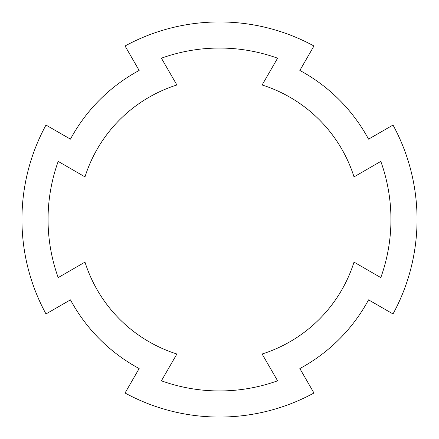 <?xml version="1.0" encoding="UTF-8"?>
<svg xmlns="http://www.w3.org/2000/svg" width="439" height="439" viewBox="0 0 439 439"><rect width="100%" height="100%" fill="white"/><g stroke="black" fill="none" stroke-linecap="round" stroke-linejoin="round"><path stroke-width="0.66" d="M58.195 161.409A171.446 171.446 0 0 0 58.195 277.591L84.985 262.121A141.106 141.106 0 0 0 176.879 354.015L161.409 380.805A171.446 171.446 0 0 0 277.591 380.805L262.121 354.015A141.106 141.106 0 0 0 354.015 262.121L380.805 277.591A171.446 171.446 0 0 0 380.805 161.409L354.015 176.879A141.106 141.106 0 0 0 262.121 84.985L277.591 58.195A171.446 171.446 0 0 0 161.409 58.195L176.879 84.985A141.106 141.106 0 0 0 84.985 176.879L58.195 161.409M21.95 219.5A197.55 197.55 0 0 0 45.996 313.962L70.449 299.842A169.328 169.328 0 0 0 139.158 368.551L125.038 393.004A197.55 197.55 0 0 0 313.962 393.004L299.842 368.551A169.328 169.328 0 0 0 368.551 299.842L393.004 313.962A197.55 197.55 0 0 0 393.004 125.038L368.551 139.158A169.328 169.328 0 0 0 299.842 70.449L313.962 45.996A197.55 197.55 0 0 0 125.038 45.996L139.158 70.449A169.328 169.328 0 0 0 70.449 139.158L45.996 125.038A197.55 197.55 0 0 0 21.95 219.5"/></g></svg>
